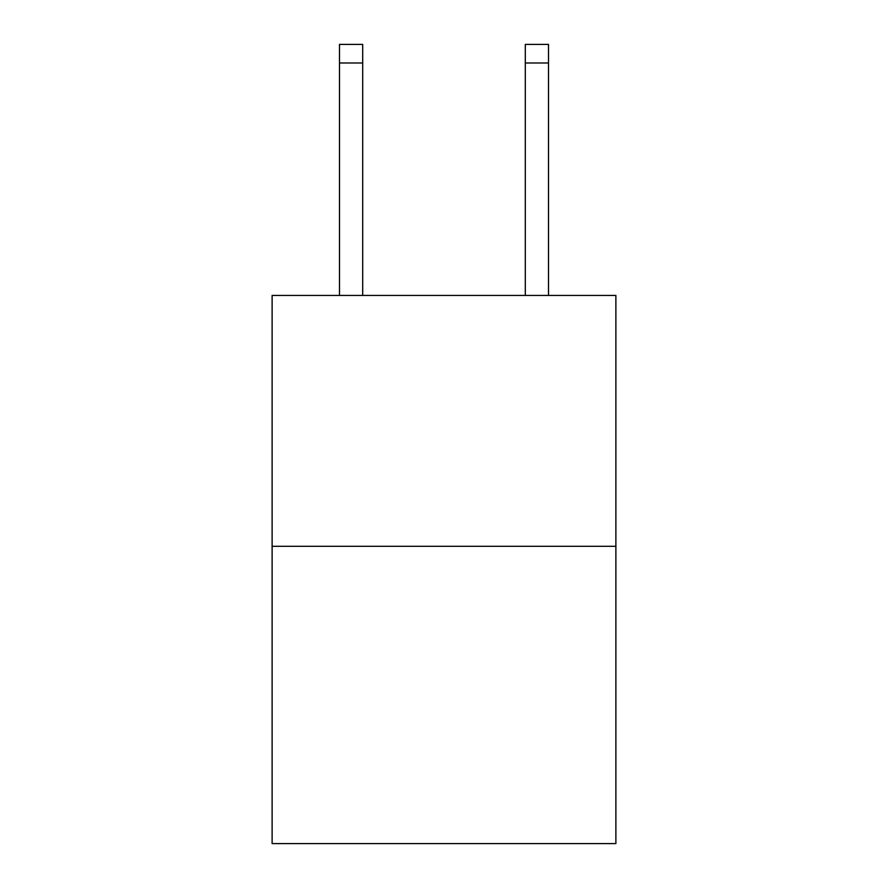 <?xml version="1.0" encoding="UTF-8"?>
<svg xmlns="http://www.w3.org/2000/svg" width="888" height="888" viewBox="0 0 888 888"><rect width="100%" height="100%" fill="white"/><g stroke="black" fill="none" stroke-linecap="round" stroke-linejoin="round"><path stroke-width="1.33" d="M615.884 546.298L615.884 295.438L272.117 295.438L272.117 843.6L615.884 843.6L615.884 546.298L272.117 546.298M362.704 295.438L362.704 62.981L339.482 62.981L339.482 44.4L362.704 44.4L362.704 62.981M339.482 295.438L339.482 62.981M548.518 295.438L548.518 44.4L525.296 44.4L525.296 295.438M525.296 62.981L548.518 62.981"/></g></svg>
